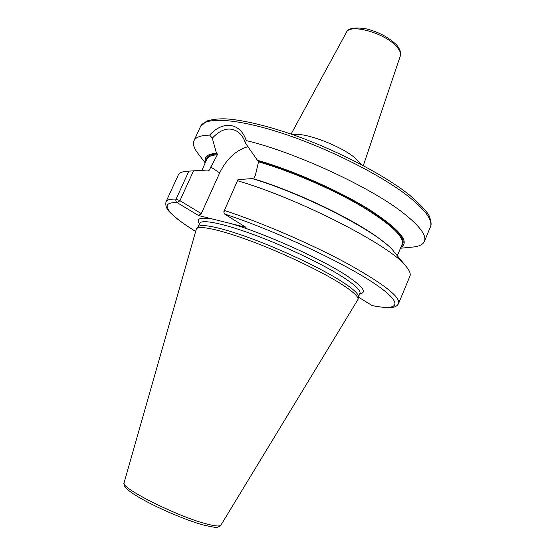 <?xml version="1.0" encoding="UTF-8"?>
<svg xmlns="http://www.w3.org/2000/svg" width="555" height="555" viewBox="0 0 555 555"><rect width="100%" height="100%" fill="white"/><g stroke="black" fill="none" stroke-linecap="round" stroke-linejoin="round"><path stroke-width="0.83" d="M196.248 229.319L196.553 228.743C199.266 225.143 221.056 229.839 252.386 241.633C283.661 253.399 320.089 270.771 340.111 283.3C352.432 291.091 358.419 296.425 358.072 299.311L220.925 525.099C219.863 526.633 214.723 526.154 205.523 523.649C175.956 515.893 119.7 487.38 124.07 482.781L196.248 229.319M358.072 299.311L358.412 296.8C358.759 293.886 352.827 288.545 340.617 280.781C320.776 268.287 284.673 251.054 253.649 239.413C222.576 227.744 200.917 223.152 198.163 226.787L196.553 228.743M406.232 266.567L394.001 251.762C381.479 234.002 306.582 194.687 252.22 178.599L237.97 179.612L224.393 210.463L223.956 212.6L224.525 214.008L246.018 227.349L198.6 215.562L177.225 202.693C175.935 201.833 175.553 200.632 176.081 199.099L188.867 171.127L207.584 170.045L187.861 171.162M358.377 297.085L372.294 305.652C389.936 308.857 396.235 308.289 398.608 303.405C400.46 296.939 383.193 283.57 346.799 263.292C311.098 243.95 261.447 222.527 224.393 210.463L237.97 179.612M206.259 160.631C205.96 156.607 209.637 154.352 217.289 153.867L217.345 154.776L209.138 170.309L208.673 170.662L207.584 170.045M195.651 231.428C168.345 214.653 157.509 201.673 177.225 202.693L179.931 200.667L176.081 199.099C170.26 198.891 166.902 199.786 166.014 201.784L178.28 175.012C179.265 172.82 182.304 171.544 187.41 171.19L188.867 171.127M237.713 180.763C301.691 199.592 392.968 247.065 406.517 266.913C409.722 270.902 410.86 273.997 409.916 276.21L398.608 303.405M197.927 153.388L197.67 153.048C193.861 148.039 192.627 143.946 193.966 140.776C195.561 137.203 200.799 135.316 209.672 135.115L212.308 138.153C221.126 128.816 229.59 126.672 237.713 131.715C241.217 134.234 243.805 138.063 245.476 143.218L246.205 140.575C295.426 152.271 371.35 187.528 403.624 213.293C419.927 226.197 426.844 235.584 424.381 241.439C422.959 244.575 419.122 246.448 412.858 247.058L412.434 247.1M253.67 179.043L255.376 175.297L258.533 161.831L245.476 143.218M217.289 153.867L216.478 153.319C207.535 153.901 203.914 156.808 205.614 162.039M400.856 247.343C410.318 242.077 399.836 229.513 369.422 209.651C339.202 190.809 292.312 170.142 257.277 160.242M248.071 146.659C236.069 150.1 226.6 158.841 219.683 172.889L201.285 213.599L179.931 200.667L193.508 170.905M212.308 138.153L216.478 153.319M201.285 213.599L198.6 215.562M209.672 135.115C222.569 120.484 240.364 122.384 246.205 140.575M293.082 134.782C303.377 131.792 339.632 145.16 354.735 157.696L361.43 164.641M198.024 226.96L199.64 223.374C201.368 219.072 222.583 223.131 253.961 234.744C285.291 246.316 322.233 263.937 342.345 276.737C355.172 284.993 361.027 290.549 359.911 293.394L360.049 293.193M359.737 293.817C367.611 292.672 362.81 286.331 345.342 274.815C319.59 258.026 264.083 233.176 230.519 223.499M199.453 223.797C195.735 218.559 200.237 217.005 212.96 219.135M371.954 305.514C400.099 311.376 404.852 303.453 372.329 282.155C340.208 260.989 272.616 229.694 224.525 214.008M430.354 227.078C432.997 220.793 426.261 211.039 410.145 197.802C383.671 176.421 330.163 149.08 283.452 133.679C236.645 118.208 204.573 116.682 200.445 126.63L206.661 121.059C212.711 119.276 219.329 118.562 226.523 118.909C243.034 120.137 264.208 125.076 290.057 133.727C334.915 149.108 384.448 174.783 409.777 195.27C422.549 206.411 429.279 214.008 429.958 218.046C431.332 222.361 431.464 225.372 430.354 227.078L424.381 241.439M209.138 170.309L208.083 170.378M383.644 242.029C360.965 222.839 298.902 192.384 253.788 178.856M217.345 154.776C211.552 155.129 208.097 156.552 206.973 159.056L201.826 170.371M397.318 255.779L402.125 244.311C404.442 236.749 390.609 223.894 360.632 205.738C331.273 188.575 290.071 170.871 258.533 161.831M258.096 160.818C291.576 170.329 335.962 189.699 365.794 207.82C396.027 226.953 407.911 239.649 401.459 245.907M219.683 172.889L210.671 166.93M346.438 32.336C347.888 28.333 354.291 27.126 365.641 28.707C377.601 31.593 387.501 36.623 395.361 43.796C398.844 46.565 401.98 53.557 400.349 55.889C401.203 53.093 399.607 49.652 395.555 45.552C383.026 32.329 349.622 23.567 346.438 32.336L291.084 134.081M220.925 525.099C218.816 526.875 217.359 527.583 216.568 527.229C216.644 527.75 212.211 526.993 203.269 524.975C185.523 520.139 155.268 507.097 138.375 496.996C122.315 487.422 124.043 484.633 124.07 482.781M358.384 297.015L359.911 293.394M223.956 212.6L223.873 211.032M166.014 201.784C164.731 208.84 170.003 212.239 174.402 216.533C179.688 221.015 186.764 225.996 195.637 231.47M205.218 162.92L197.67 153.048M400.481 248.231L412.858 247.058M193.966 140.776L200.445 126.63M400.349 55.889L363.303 165.633"/></g></svg>

